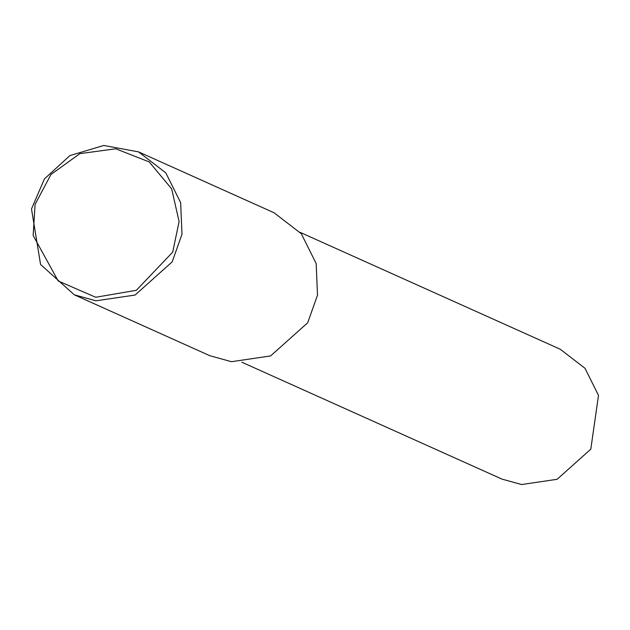 <?xml version="1.0" encoding="UTF-8"?>
<svg xmlns="http://www.w3.org/2000/svg" width="630" height="630" viewBox="0 0 630 630"><rect width="100%" height="100%" fill="white"/><g stroke="black" fill="none" stroke-linecap="round" stroke-linejoin="round"><path stroke-width="0.94" d="M95.949 300.809L74.308 294.808L40.58 264.513L31.5 208.939L44.439 178.912L69.898 155.594L103.785 145.467L138.537 151.877L165.792 172.848L180.653 202.663L181.991 234.258L172.179 261.875L135.064 295.045L95.949 300.809M95.697 297.266L58.196 280.964L33.154 235.486L35.083 204.396L50.967 174.471L79.876 153.649L115.77 148.79L149.231 161.926L171.675 188.874L179.093 221.579L172.691 252.142L136.34 290.288L95.697 297.266M138.537 151.877L274.058 212.767L301.305 233.738L316.166 263.553L317.504 295.147L307.692 322.773L270.577 355.942L231.47 361.699L209.829 355.706L74.308 294.808M300.179 232.383L560.251 349.248L585.002 368.298L598.5 395.38L590.806 449.166L557.093 479.296L521.569 484.533L501.913 479.084L241.833 362.211"/></g></svg>
